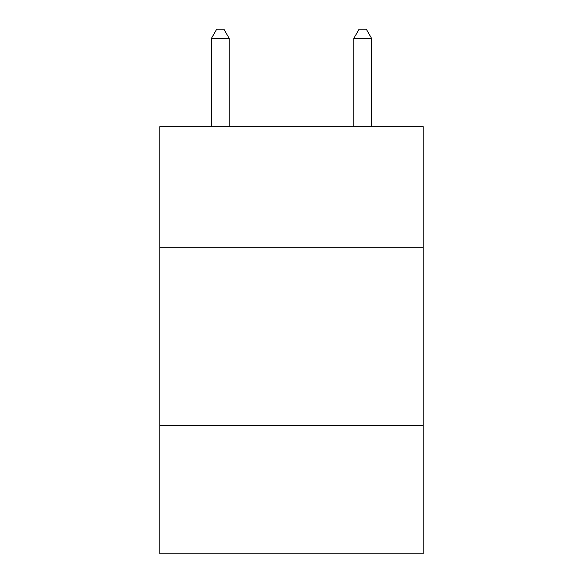 <?xml version="1.0" encoding="UTF-8"?>
<svg xmlns="http://www.w3.org/2000/svg" width="583" height="583" viewBox="0 0 583 583"><rect width="100%" height="100%" fill="white"/><g stroke="black" fill="none" stroke-linecap="round" stroke-linejoin="round"><path stroke-width="0.87" d="M423.207 247.717L423.207 126.686L159.793 126.686L159.793 247.717L423.207 247.717L423.207 553.85L159.793 553.85L159.793 247.717M423.207 425.699L159.793 425.699M229.206 126.686L229.206 38.405L211.403 38.405L211.403 126.686M211.403 38.405L216.745 29.15L223.865 29.15L229.206 38.405M371.597 126.686L371.597 38.405L353.794 38.405L353.794 126.686M353.794 38.405L359.135 29.15L366.255 29.15L371.597 38.405"/></g></svg>
